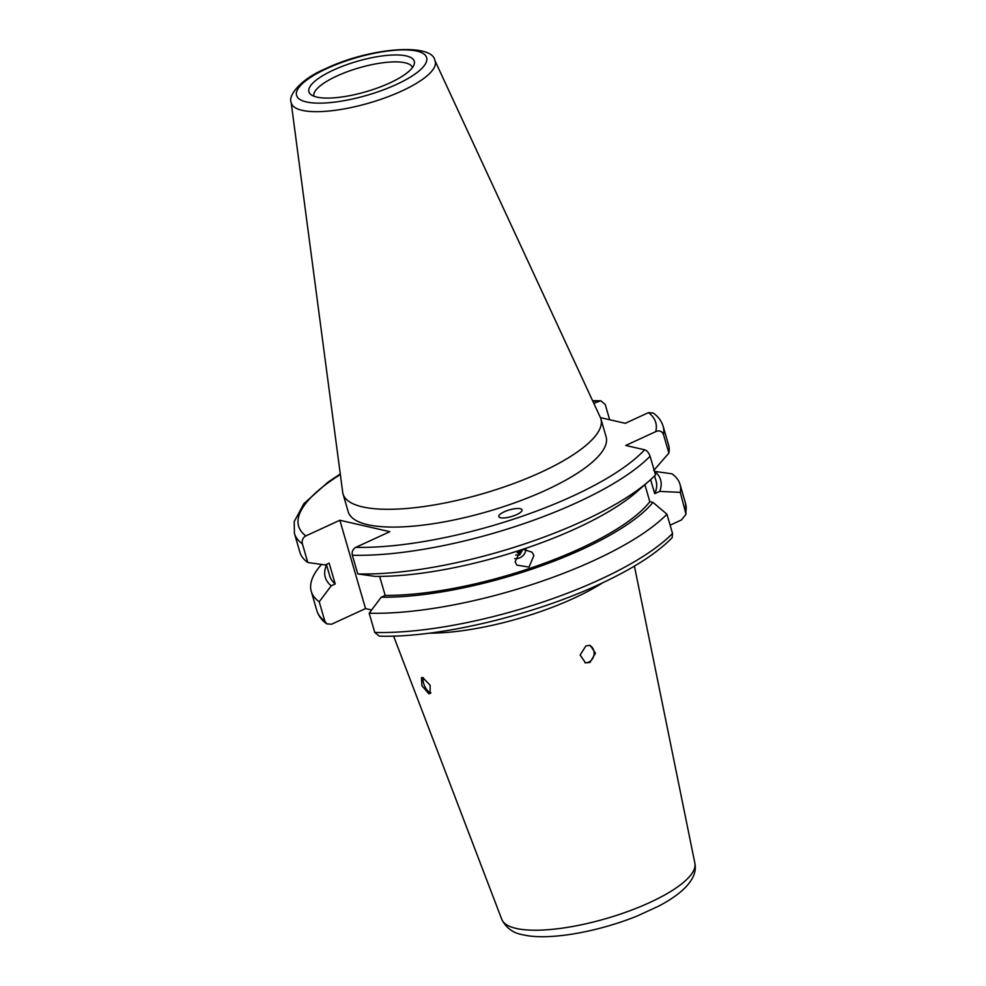 <?xml version="1.0" encoding="UTF-8"?>
<svg xmlns="http://www.w3.org/2000/svg" width="986" height="986" viewBox="0 0 986 986"><rect width="100%" height="100%" fill="white"/><g stroke="black" fill="none" stroke-linecap="round" stroke-linejoin="round"><path stroke-width="1.48" d="M589.998 662.407L595.458 653.2L590.22 645.386L585.894 645.916L580.125 655.024L585.573 662.912L589.998 662.407M428.762 693.688L430.118 693.589L430.118 685.233L422.748 677.555L421.441 677.628L421.909 685.738L428.762 693.688M504.216 511.808A12.079 3.488 -16.2 0 0 498.793 516.504A12.079 3.488 -16.2 0 0 516.627 514.643A12.079 3.488 -16.2 0 0 522.038 509.947A12.079 3.488 -16.2 0 0 504.216 511.808M333.428 70.08A54.846 15.825 -16.2 0 0 310.504 94.237A54.846 15.825 -16.2 0 0 389.778 82.96A54.846 15.825 -16.2 0 0 414.231 64.102A54.846 15.825 -16.2 0 0 389.224 55.216A54.846 15.825 -16.2 0 0 333.428 70.08M412.468 67.529A51.358 14.815 -16.2 0 0 336.83 76.045A51.358 14.815 -16.2 0 0 313.844 96.184M291.116 102.199L342.697 492.297A134.281 38.75 -16.2 0 0 343.042 493.961L348.206 511.746A134.281 38.75 -16.2 0 0 546.145 490.054A134.281 38.75 -16.2 0 0 606.107 436.81L600.942 419.038A134.281 38.75 -16.2 0 0 600.351 417.435L434.863 60.429C432.238 42.608 369.417 47.648 325.713 68.638C300.816 78.855 287.961 95.716 291.116 102.199A74.924 21.618 -16.2 0 0 401.746 91.02A74.924 21.618 -16.2 0 0 434.863 60.429M343.042 493.961A134.281 38.75 -16.2 0 0 540.981 472.269A134.281 38.75 -16.2 0 0 600.942 419.038M374.766 632.457A191.987 55.401 -16.2 0 0 599.833 579.608A191.987 55.401 -16.2 0 0 672.526 533.438L672.181 537.653C656.775 553.466 632.47 569.045 599.254 584.378C532.206 615.683 437.562 638.028 379.265 636.143L374.766 632.457L369.183 613.218A191.987 55.401 -16.2 0 0 594.238 560.356A191.987 55.401 -16.2 0 0 666.93 514.199L652.978 502.392A174.596 50.385 -16.2 0 1 381.2 597.22L385.169 595.396A169.925 49.029 -16.2 0 0 580.224 548.536A169.925 49.029 -16.2 0 0 649.823 501.677L652.978 502.392M326.526 564.879A174.596 50.385 -16.2 0 0 331.234 585.795L319.217 601.78L324.801 621.032L326.723 623.842L331.518 624.237L365.523 608.584L339.862 520.251L305.857 535.903C302.875 537.592 301.716 540.229 302.369 543.804L307.792 562.501L325.183 564.953L329.151 563.129L335.203 583.958L331.234 585.795M321.498 564.436A191.987 55.401 -16.2 0 0 311.256 591.366A191.987 55.401 -16.2 0 0 319.217 601.78M522.937 549.276L532.083 552.197L533.882 555.549L529.051 567.086L516.923 565.151L515.099 561.774L520.904 549.954M385.169 595.396L379.647 576.391M649.527 480.601A191.987 55.401 -16.2 0 1 582.825 521.076A191.987 55.401 -16.2 0 1 357.77 573.926L375.148 576.391A174.596 50.385 -16.2 0 0 576.576 528.262A174.596 50.385 -16.2 0 0 637.239 491.447L649.527 480.601A191.987 55.401 -16.2 0 0 655.517 474.907L650.094 456.222C648.628 452.5 646.816 450.355 644.622 449.789L625.716 445.462L655.727 431.646A185.935 53.651 -16.2 0 0 648.468 412.641L625.297 423.314L600.437 417.62M357.77 573.926L352.335 555.241C351.682 551.667 352.852 549.029 355.823 547.341A185.935 53.651 -16.2 0 0 572.681 496.118A185.935 53.651 -16.2 0 0 644.622 449.789M429.156 633.172A126.886 36.605 -16.2 0 0 602.828 582.714M326.391 564.399L329.755 575.984A169.925 49.029 -16.2 0 0 335.203 583.958M339.862 520.251L389.827 531.688L355.823 547.341M593.831 403.373L600.72 400.747L605.219 404.433L609.656 419.728M340.281 473.995L328.141 482.055L303.91 503.612L294.198 521.631L294.42 533.389L299.843 552.074A191.987 55.401 -16.2 0 0 307.792 562.501M644.893 484.693L649.823 501.677M369.183 613.218L381.2 597.22M672.526 533.438L666.93 514.199M371.611 609.977L365.523 608.584M670.123 525.168L681.4 519.979L685.997 514.285L680.303 492.371L659.72 491.373L654.716 493.678L650.624 479.615M653.669 470.544L668.89 453.079L663.455 434.395C661.754 431.042 659.178 430.13 655.727 431.646M663.455 434.395A191.987 55.401 -16.2 0 0 663.134 426.272C661.483 420.948 658.192 416.536 653.262 413.035L648.468 412.641M668.89 453.079A191.987 55.401 -16.2 0 0 668.57 444.957L663.134 426.272M654.716 493.678A169.925 49.029 -16.2 0 0 656.121 481.168L654.581 475.868M659.72 491.373A174.596 50.385 -16.2 0 0 654.642 471.37L654.507 471.431M680.303 492.371A191.987 55.401 -16.2 0 0 679.983 484.249A191.987 55.401 -16.2 0 0 672.021 473.835L654.642 471.37M514.766 558.557A9.724 9.231 139.5 0 0 525.908 549.079M522.999 549.264L519.77 554.884L515.666 555.069M518.796 551.199L517.933 552.727L519.77 554.884M517.933 552.727L517.157 552.752M584.957 662.74A9.059 7.703 102.9 0 0 592.722 658.402A9.059 7.703 102.9 0 0 593.03 648.677A9.059 7.703 102.9 0 0 589.295 645.251M423.327 677.727A9.059 3.993 -114.7 0 0 424.288 685.208A9.059 3.993 -114.7 0 0 430.956 692.825M396.397 84.476A67.738 19.547 -16.2 0 0 416.831 51.099A67.738 19.547 -16.2 0 0 326.81 68.564A67.738 19.547 -16.2 0 0 306.375 101.94A67.738 19.547 -16.2 0 0 396.397 84.476M352.335 555.241A191.987 55.401 -16.2 0 0 577.402 502.379A191.987 55.401 -16.2 0 0 650.094 456.222M694.883 863.292C696.56 871.094 693.331 879.229 685.196 887.696C678.676 894.154 669.777 900.329 658.5 906.22L637.018 916.08C597.491 932.029 548.438 940.866 523.011 934.802C513.287 933.224 506.212 928.085 501.788 919.396A100.572 29.013 -16.2 0 0 516.146 928.418A100.572 29.013 -16.2 0 0 627.799 911.508A100.572 29.013 -16.2 0 0 694.883 863.292L634.417 566.112M598.502 401.216A185.935 53.651 -16.2 0 0 592.808 401.166M340.343 474.512A185.935 53.651 -16.2 0 0 305.857 535.903M294.42 533.389A191.987 55.401 -16.2 0 0 302.369 543.804M326.723 623.842C321.793 620.354 318.503 615.942 316.851 610.617A191.987 55.401 -16.2 0 0 324.801 621.032M685.886 511.611A191.987 55.401 -16.2 0 0 685.566 503.489L679.983 484.249M501.788 919.396L393.587 636.069M600.72 400.747L592.586 400.686M316.851 610.617L311.256 591.366M685.997 514.285L685.566 503.489"/></g></svg>
